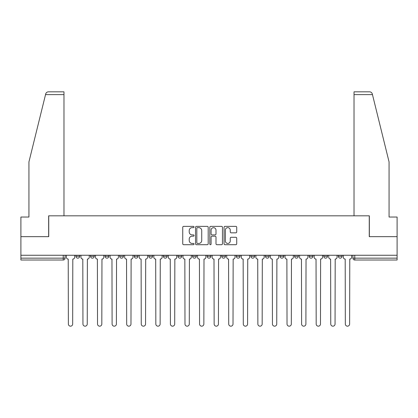 <?xml version="1.0" encoding="UTF-8"?>
<svg xmlns="http://www.w3.org/2000/svg" width="418" height="418" viewBox="0 0 418 418"><rect width="100%" height="100%" fill="white"/><g stroke="black" fill="none" stroke-linecap="round" stroke-linejoin="round"><path stroke-width="0.63" d="M194.051 227.005A0.643 0.643 0 0 0 193.409 226.368L183.664 226.368A0.92 0.92 0 0 0 182.744 227.282L182.744 243.793A0.92 0.92 0 0 0 183.664 244.708L193.409 244.708A0.643 0.643 0 0 0 194.051 244.07A0.643 0.643 0 0 0 193.409 243.428L192.144 243.428A2.936 2.936 0 0 1 189.213 240.491L189.213 239.117A2.936 2.936 0 0 1 192.144 236.18L193.409 236.18A0.643 0.643 0 0 0 194.051 235.538A0.643 0.643 0 0 0 193.409 234.895L192.144 234.895A2.936 2.936 0 0 1 189.213 231.959L189.213 230.584A2.936 2.936 0 0 1 192.144 227.648L193.409 227.648A0.643 0.643 0 0 0 194.051 227.005M221.707 255.252L221.707 256.281L225.448 256.281A1.871 1.871 0 0 1 223.578 258.152A1.871 1.871 0 0 1 221.707 256.281L221.707 255.252M207.129 255.252L207.129 256.281L210.871 256.281A1.871 1.871 0 0 1 209 258.152A1.871 1.871 0 0 1 207.129 256.281L207.129 255.252M134.246 256.281L134.246 255.252L134.246 256.281A1.871 1.871 0 0 0 136.116 258.152A1.871 1.871 0 0 1 134.246 256.281L137.982 256.281A1.871 1.871 0 0 1 136.116 258.152M105.09 255.252L105.09 256.281L108.832 256.281A1.871 1.871 0 0 1 106.961 258.152A1.871 1.871 0 0 1 105.09 256.281L105.09 255.252M90.513 256.281L90.513 255.252L90.513 256.281A1.871 1.871 0 0 0 92.383 258.152A1.871 1.871 0 0 1 90.513 256.281L94.254 256.281A1.871 1.871 0 0 1 92.383 258.152A1.871 1.871 0 0 0 94.254 256.281A1.871 1.871 0 0 1 92.383 258.152M75.94 256.281L75.94 255.252L75.94 256.281A1.871 1.871 0 0 0 77.805 258.152A1.871 1.871 0 0 1 75.94 256.281L79.676 256.281A1.871 1.871 0 0 1 77.805 258.152A1.871 1.871 0 0 0 79.676 256.281A1.871 1.871 0 0 1 77.805 258.152M235.804 232.831A0.92 0.92 0 0 0 236.724 231.917L236.724 227.282A0.92 0.92 0 0 0 235.804 226.368L224.983 226.368A0.92 0.92 0 0 0 224.064 227.282L224.064 243.793A0.92 0.92 0 0 0 224.983 244.708L235.804 244.708A0.92 0.92 0 0 0 236.724 243.793L236.724 238.197A0.92 0.92 0 0 0 235.804 237.283L231.175 237.283A0.92 0.92 0 0 0 230.255 238.197L230.255 240.972A2.456 2.456 0 0 1 227.805 243.428A2.456 2.456 0 0 1 225.349 240.972L225.349 230.104A2.456 2.456 0 0 1 227.805 227.648A2.456 2.456 0 0 1 230.255 230.104L230.255 231.917A0.92 0.92 0 0 0 231.175 232.831L235.804 232.831M45.531 94.625L45.698 93.956C46.121 92.629 47.03 91.918 48.42 91.824L63.975 91.824L63.975 94.625L45.531 94.625L28.936 161.907L28.936 217.036L20.9 217.036L20.9 236.661L48.744 236.661L48.744 215.824L369.256 215.824L369.256 236.661L397.1 236.661L397.1 255.252L20.9 255.252L20.9 258.152L65.098 258.152L65.098 255.252M63.975 94.625L63.975 215.824L48.65 215.824L48.65 236.661L20.9 236.661L20.9 255.252M208.195 227.282A0.92 0.92 0 0 0 207.281 226.368L196.455 226.368A0.92 0.92 0 0 0 195.54 227.282L195.54 243.793A0.92 0.92 0 0 0 196.455 244.708L207.281 244.708A0.92 0.92 0 0 0 208.195 243.793L208.195 227.282M210.719 226.368L221.545 226.368A0.92 0.92 0 0 1 222.46 227.282L222.46 243.793A0.92 0.92 0 0 1 221.545 244.708L216.911 244.708A0.92 0.92 0 0 1 215.996 243.793L215.996 237.095A0.92 0.92 0 0 0 215.077 236.18L212.004 236.18A0.92 0.92 0 0 0 211.085 237.095L211.085 244.07A0.643 0.643 0 0 1 210.442 244.708A0.643 0.643 0 0 1 209.805 244.07L209.805 227.282A0.92 0.92 0 0 1 210.719 226.368M352.902 255.252L352.902 258.152L397.1 258.152L397.1 260.022L354.772 260.022A1.871 1.871 0 0 1 352.902 258.152M397.1 255.252L397.1 258.152M65.098 258.152A1.871 1.871 0 0 1 63.228 260.022A1.871 1.871 0 0 0 65.098 258.152A1.871 1.871 0 0 1 63.228 260.022L20.9 260.022L20.9 258.152M342.06 255.252L342.06 256.281A1.871 1.871 0 0 1 340.195 258.152A1.871 1.871 0 0 1 338.324 256.281L342.06 256.281M338.324 255.252L338.324 256.281M327.487 255.252L327.487 256.281A1.871 1.871 0 0 1 325.617 258.152A1.871 1.871 0 0 1 323.746 256.281L327.487 256.281L327.487 255.252M323.746 255.252L323.746 256.281M312.91 255.252L312.91 256.281A1.871 1.871 0 0 1 311.039 258.152A1.871 1.871 0 0 1 309.168 256.281L312.91 256.281L312.91 255.252M309.168 255.252L309.168 256.281M298.332 255.252L298.332 256.281A1.871 1.871 0 0 1 296.461 258.152A1.871 1.871 0 0 1 294.596 256.281L298.332 256.281M294.596 255.252L294.596 256.281M283.754 255.252L283.754 256.281A1.871 1.871 0 0 1 281.884 258.152A1.871 1.871 0 0 1 280.018 256.281L283.754 256.281M280.018 255.252L280.018 256.281M269.176 255.252L269.176 256.281A1.871 1.871 0 0 1 267.306 258.152A1.871 1.871 0 0 1 265.44 256.281A1.871 1.871 0 0 0 267.306 258.152M265.44 255.252L265.44 256.281L269.176 256.281M254.599 255.252L254.599 256.281A1.871 1.871 0 0 1 252.733 258.152A1.871 1.871 0 0 1 250.863 256.281L254.599 256.281L254.599 255.252M250.863 255.252L250.863 256.281M240.021 255.252L240.021 256.281A1.871 1.871 0 0 1 238.155 258.152A1.871 1.871 0 0 1 236.285 256.281L240.021 256.281A1.871 1.871 0 0 1 238.155 258.152A1.871 1.871 0 0 0 240.021 256.281L240.021 255.252M236.285 255.252L236.285 256.281M225.448 255.252L225.448 256.281M210.871 255.252L210.871 256.281L210.871 255.252M196.293 255.252L196.293 256.281A1.871 1.871 0 0 1 194.422 258.152A1.871 1.871 0 0 1 192.552 256.281L196.293 256.281L196.293 255.252M192.552 255.252L192.552 256.281M181.715 255.252L181.715 256.281A1.871 1.871 0 0 1 179.844 258.152A1.871 1.871 0 0 1 177.979 256.281L181.715 256.281M177.979 255.252L177.979 256.281M167.137 255.252L167.137 256.281A1.871 1.871 0 0 1 165.267 258.152A1.871 1.871 0 0 1 163.401 256.281L167.137 256.281M163.401 255.252L163.401 256.281M152.56 255.252L152.56 256.281A1.871 1.871 0 0 1 150.694 258.152A1.871 1.871 0 0 1 148.824 256.281L152.56 256.281A1.871 1.871 0 0 1 150.694 258.152A1.871 1.871 0 0 0 152.56 256.281M148.824 255.252L148.824 256.281M137.982 255.252L137.982 256.281M123.404 255.252L123.404 256.281A1.871 1.871 0 0 1 121.539 258.152A1.871 1.871 0 0 1 119.668 256.281L123.404 256.281A1.871 1.871 0 0 1 121.539 258.152A1.871 1.871 0 0 0 123.404 256.281L123.404 255.252M119.668 255.252L119.668 256.281M108.832 255.252L108.832 256.281L108.832 255.252M94.254 255.252L94.254 256.281L94.254 255.252M79.676 255.252L79.676 256.281L79.676 255.252M197.468 227.648A0.643 0.643 0 0 0 196.826 228.291L196.826 242.785A0.643 0.643 0 0 0 197.468 243.428L198.796 243.428A2.936 2.936 0 0 0 201.732 240.491L201.732 230.584A2.936 2.936 0 0 0 198.796 227.648L197.468 227.648M215.996 230.151A2.456 2.456 0 0 0 213.541 227.695A2.456 2.456 0 0 0 211.085 230.151L211.085 233.981A0.92 0.92 0 0 0 212.004 234.895L215.077 234.895A0.92 0.92 0 0 0 215.996 233.981L215.996 230.151M66.358 257.216L66.358 255.252L66.358 257.216A1.871 1.871 0 0 0 68.228 259.087L68.369 324.028A2.147 2.147 0 0 0 70.517 326.176A2.147 2.147 0 0 0 72.669 324.028L72.805 259.087A1.871 1.871 0 0 0 74.676 257.216L74.676 255.252L74.676 257.216M68.228 259.087L68.369 324.028M72.669 324.028L72.805 259.087M80.935 257.216L80.935 255.252L80.935 257.216A1.871 1.871 0 0 0 82.806 259.087L82.947 324.028A2.147 2.147 0 0 0 85.094 326.176A2.147 2.147 0 0 0 87.242 324.028L87.383 259.087A1.871 1.871 0 0 0 89.253 257.216L89.253 255.252L89.253 257.216M95.513 257.216L95.513 255.252L95.513 257.216A1.871 1.871 0 0 0 97.384 259.087L97.525 324.028A2.147 2.147 0 0 0 99.672 326.176A2.147 2.147 0 0 0 101.82 324.028L101.961 259.087A1.871 1.871 0 0 0 103.831 257.216L103.831 255.252L103.831 257.216M45.698 93.956C45.959 93.198 45.959 93.198 45.698 93.956M372.469 94.625L372.302 93.956C372.041 93.198 372.041 93.198 372.302 93.956C372.041 93.198 372.041 93.198 372.302 93.956C371.879 92.629 370.97 91.918 369.58 91.824L354.025 91.824L354.025 215.824L369.35 215.824L369.35 236.661L397.1 236.661L397.1 217.036L389.064 217.036L389.064 161.907L372.469 94.625L354.025 94.625M82.806 259.087L82.947 324.028M87.242 324.028L87.383 259.087M97.384 259.087L97.525 324.028M101.82 324.028L101.961 259.087M110.091 257.216L110.091 255.252L110.091 257.216A1.871 1.871 0 0 0 111.961 259.087L112.102 324.028A2.147 2.147 0 0 0 114.25 326.176A2.147 2.147 0 0 0 116.397 324.028L116.538 259.087A1.871 1.871 0 0 0 118.409 257.216L118.409 255.252L118.409 257.216M124.668 257.216L124.668 255.252L124.668 257.216A1.871 1.871 0 0 0 126.539 259.087L126.675 324.028A2.147 2.147 0 0 0 128.828 326.176A2.147 2.147 0 0 0 130.975 324.028L131.116 259.087A1.871 1.871 0 0 0 132.987 257.216L132.987 255.252L132.987 257.216M139.246 257.216L139.246 255.252L139.246 257.216A1.871 1.871 0 0 0 141.112 259.087L141.253 324.028A2.147 2.147 0 0 0 143.405 326.176A2.147 2.147 0 0 0 145.553 324.028L145.694 259.087A1.871 1.871 0 0 0 147.559 257.216L147.559 255.252L147.559 257.216M111.961 259.087L112.102 324.028M116.397 324.028L116.538 259.087M126.539 259.087L126.675 324.028M130.975 324.028L131.116 259.087M141.112 259.087L141.253 324.028M145.553 324.028L145.694 259.087M153.824 257.216L153.824 255.252L153.824 257.216A1.871 1.871 0 0 0 155.689 259.087L155.83 324.028A2.147 2.147 0 0 0 157.978 326.176A2.147 2.147 0 0 0 160.131 324.028L160.272 259.087A1.871 1.871 0 0 0 162.137 257.216L162.137 255.252L162.137 257.216M155.689 259.087L155.83 324.028M160.131 324.028L160.272 259.087M168.402 257.216L168.402 255.252L168.402 257.216A1.871 1.871 0 0 0 170.267 259.087L170.408 324.028A2.147 2.147 0 0 0 172.556 326.176A2.147 2.147 0 0 0 174.708 324.028L174.844 259.087A1.871 1.871 0 0 0 176.715 257.216L176.715 255.252L176.715 257.216M170.267 259.087L170.408 324.028M174.708 324.028L174.844 259.087M182.974 257.216L182.974 255.252L182.974 257.216A1.871 1.871 0 0 0 184.845 259.087L184.986 324.028A2.147 2.147 0 0 0 187.133 326.176A2.147 2.147 0 0 0 189.286 324.028L189.422 259.087A1.871 1.871 0 0 0 191.292 257.216L191.292 255.252L191.292 257.216M184.845 259.087L184.986 324.028M189.286 324.028L189.422 259.087M197.552 257.216L197.552 255.252L197.552 257.216A1.871 1.871 0 0 0 199.423 259.087L199.564 324.028A2.147 2.147 0 0 0 201.711 326.176A2.147 2.147 0 0 0 203.859 324.028L204 259.087A1.871 1.871 0 0 0 205.87 257.216L205.87 255.252L205.87 257.216M199.423 259.087L199.564 324.028M203.859 324.028L204 259.087M212.13 257.216L212.13 255.252L212.13 257.216A1.871 1.871 0 0 0 214 259.087L214.141 324.028A2.147 2.147 0 0 0 216.289 326.176A2.147 2.147 0 0 0 218.436 324.028L218.577 259.087A1.871 1.871 0 0 0 220.448 257.216L220.448 255.252L220.448 257.216M214 259.087L214.141 324.028M218.436 324.028L218.577 259.087M226.708 257.216L226.708 255.252L226.708 257.216A1.871 1.871 0 0 0 228.578 259.087L228.714 324.028A2.147 2.147 0 0 0 230.867 326.176A2.147 2.147 0 0 0 233.014 324.028L233.155 259.087A1.871 1.871 0 0 0 235.026 257.216L235.026 255.252L235.026 257.216M228.578 259.087L228.714 324.028M233.014 324.028L233.155 259.087M241.285 257.216L241.285 255.252L241.285 257.216A1.871 1.871 0 0 0 243.156 259.087L243.292 324.028A2.147 2.147 0 0 0 245.444 326.176A2.147 2.147 0 0 0 247.592 324.028L247.733 259.087A1.871 1.871 0 0 0 249.598 257.216L249.598 255.252L249.598 257.216M243.156 259.087L243.292 324.028M247.592 324.028L247.733 259.087M255.863 257.216L255.863 255.252L255.863 257.216A1.871 1.871 0 0 0 257.728 259.087L257.869 324.028A2.147 2.147 0 0 0 260.022 326.176A2.147 2.147 0 0 0 262.17 324.028L262.311 259.087A1.871 1.871 0 0 0 264.176 257.216L264.176 255.252L264.176 257.216M257.728 259.087L257.869 324.028M262.17 324.028L262.311 259.087M270.441 257.216L270.441 255.252L270.441 257.216A1.871 1.871 0 0 0 272.306 259.087L272.447 324.028A2.147 2.147 0 0 0 274.595 326.176A2.147 2.147 0 0 0 276.747 324.028L276.888 259.087A1.871 1.871 0 0 0 278.754 257.216L278.754 255.252L278.754 257.216M272.306 259.087L272.447 324.028M276.747 324.028L276.888 259.087M285.013 257.216L285.013 255.252L285.013 257.216A1.871 1.871 0 0 0 286.884 259.087L287.025 324.028A2.147 2.147 0 0 0 289.172 326.176A2.147 2.147 0 0 0 291.325 324.028L291.461 259.087A1.871 1.871 0 0 0 293.331 257.216L293.331 255.252L293.331 257.216M286.884 259.087L287.025 324.028M291.325 324.028L291.461 259.087M299.591 257.216L299.591 255.252L299.591 257.216A1.871 1.871 0 0 0 301.462 259.087L301.603 324.028A2.147 2.147 0 0 0 303.75 326.176A2.147 2.147 0 0 0 305.898 324.028L306.039 259.087A1.871 1.871 0 0 0 307.909 257.216L307.909 255.252L307.909 257.216M301.462 259.087L301.603 324.028M305.898 324.028L306.039 259.087M314.169 257.216L314.169 255.252L314.169 257.216A1.871 1.871 0 0 0 316.039 259.087L316.18 324.028A2.147 2.147 0 0 0 318.328 326.176A2.147 2.147 0 0 0 320.475 324.028L320.616 259.087A1.871 1.871 0 0 0 322.487 257.216L322.487 255.252L322.487 257.216M316.039 259.087L316.18 324.028M320.475 324.028L320.616 259.087M328.747 257.216L328.747 255.252L328.747 257.216A1.871 1.871 0 0 0 330.617 259.087L330.758 324.028A2.147 2.147 0 0 0 332.906 326.176A2.147 2.147 0 0 0 335.053 324.028L335.194 259.087A1.871 1.871 0 0 0 337.065 257.216L337.065 255.252L337.065 257.216M330.617 259.087L330.758 324.028M335.053 324.028L335.194 259.087M343.324 257.216L343.324 255.252L343.324 257.216A1.871 1.871 0 0 0 345.195 259.087L345.331 324.028A2.147 2.147 0 0 0 347.483 326.176A2.147 2.147 0 0 0 349.631 324.028L349.772 259.087A1.871 1.871 0 0 0 351.642 257.216L351.642 255.252L351.642 257.216M345.195 259.087L345.331 324.028M349.631 324.028L349.772 259.087M63.228 255.252L63.228 260.022M354.772 255.252L354.772 260.022"/></g></svg>
